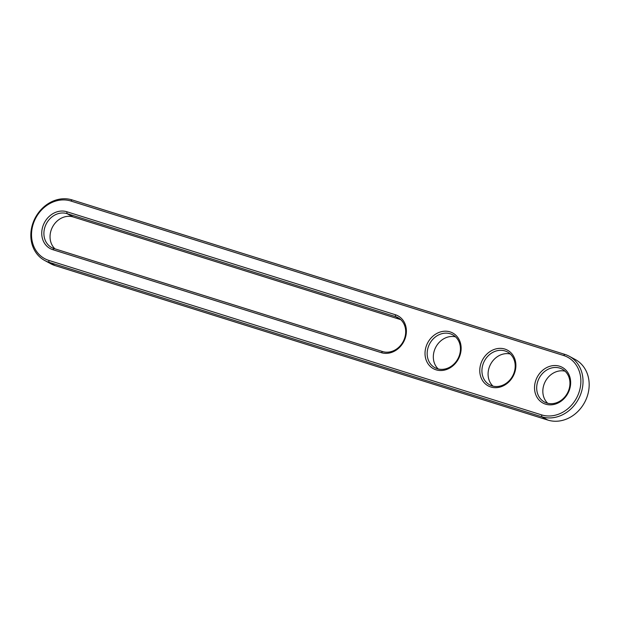 <?xml version="1.0" encoding="UTF-8"?>
<svg xmlns="http://www.w3.org/2000/svg" width="620" height="620" viewBox="0 0 620 620"><rect width="100%" height="100%" fill="white"/><g stroke="black" fill="none" stroke-linecap="round" stroke-linejoin="round"><path stroke-width="0.93" d="M569.175 356.213L575.321 359.53A33.379 28.551 118.4 0 1 585.807 400.009A33.379 28.551 118.4 0 1 547.925 420.096L55.141 265.608L48.995 262.291A33.379 28.551 118.4 0 1 44.679 260.47A33.379 28.551 118.4 0 1 34.193 219.992A33.379 28.551 118.4 0 1 72.075 199.904L564.859 354.392A33.379 28.551 118.4 0 1 569.175 356.213A33.379 28.551 118.4 0 1 579.661 396.692A33.379 28.551 118.4 0 1 541.779 416.779L48.995 262.291L48.817 260.4A31.775 27.179 118.4 0 1 33.743 222.534A31.775 27.179 118.4 0 1 70.788 201.004L563.572 355.493A31.775 27.179 118.4 0 1 578.654 393.359A31.775 27.179 118.4 0 1 541.601 414.889L48.817 260.4M55.141 265.608A33.379 28.551 118.4 0 1 50.825 263.787L44.679 260.47M381.308 352.664L52.785 249.666A20.297 17.36 118.4 0 1 43.16 225.486A20.297 17.36 118.4 0 1 66.82 211.738L395.343 314.728A20.297 17.36 118.4 0 1 404.969 338.915A20.297 17.36 118.4 0 1 381.308 352.664L382.594 351.555L54.072 248.566A18.693 15.988 118.4 0 1 51.654 247.543A18.693 15.988 118.4 0 1 45.787 224.874A18.693 15.988 118.4 0 1 66.999 213.629L395.521 316.619A18.693 15.988 118.4 0 1 397.939 317.642A18.693 15.988 118.4 0 1 403.806 340.31A18.693 15.988 118.4 0 1 382.594 351.555M459.722 356.082A20.297 17.36 118.4 0 1 436.061 369.822A20.297 17.36 118.4 0 1 426.436 345.642A20.297 17.36 118.4 0 1 450.097 331.894A20.297 17.36 118.4 0 1 459.722 356.082M514.476 373.24A20.297 17.36 118.4 0 1 490.815 386.988A20.297 17.36 118.4 0 1 481.19 362.808A20.297 17.36 118.4 0 1 504.851 349.06A20.297 17.36 118.4 0 1 514.476 373.24M569.238 390.406A20.297 17.36 118.4 0 1 545.569 404.155A20.297 17.36 118.4 0 1 535.943 379.975A20.297 17.36 118.4 0 1 559.604 366.226A20.297 17.36 118.4 0 1 569.238 390.406M459.141 356.058A18.693 15.988 118.4 0 1 434.93 367.707A18.693 15.988 118.4 0 1 429.738 343.658A18.693 15.988 118.4 0 1 452.693 334.808A18.693 15.988 118.4 0 1 459.141 356.058M513.895 373.224A18.693 15.988 118.4 0 1 489.684 384.865A18.693 15.988 118.4 0 1 484.491 360.825A18.693 15.988 118.4 0 1 507.447 351.966A18.693 15.988 118.4 0 1 513.895 373.224M568.649 390.391A18.693 15.988 118.4 0 1 544.438 402.031A18.693 15.988 118.4 0 1 539.253 377.991A18.693 15.988 118.4 0 1 562.201 369.132A18.693 15.988 118.4 0 1 568.649 390.391M54.994 248.853A18.693 15.988 118.4 0 1 52.847 226.393A18.693 15.988 118.4 0 1 73.144 216.946L400.745 319.649M438.224 368.962A18.693 15.988 118.4 0 1 435.891 346.975A18.693 15.988 118.4 0 1 455.553 336.862M492.978 386.128A18.693 15.988 118.4 0 1 490.645 364.142A18.693 15.988 118.4 0 1 510.307 354.028M547.731 403.295A18.693 15.988 118.4 0 1 545.399 381.308A18.693 15.988 118.4 0 1 565.06 371.194M72.075 199.904L70.788 201.004M547.925 420.096L541.779 416.779L541.601 414.889M564.859 354.392L563.572 355.493M400.117 319.099L395.521 316.619L395.343 314.728M66.82 211.738L66.999 213.629L73.144 216.946M52.785 249.666L54.072 248.566"/></g></svg>
